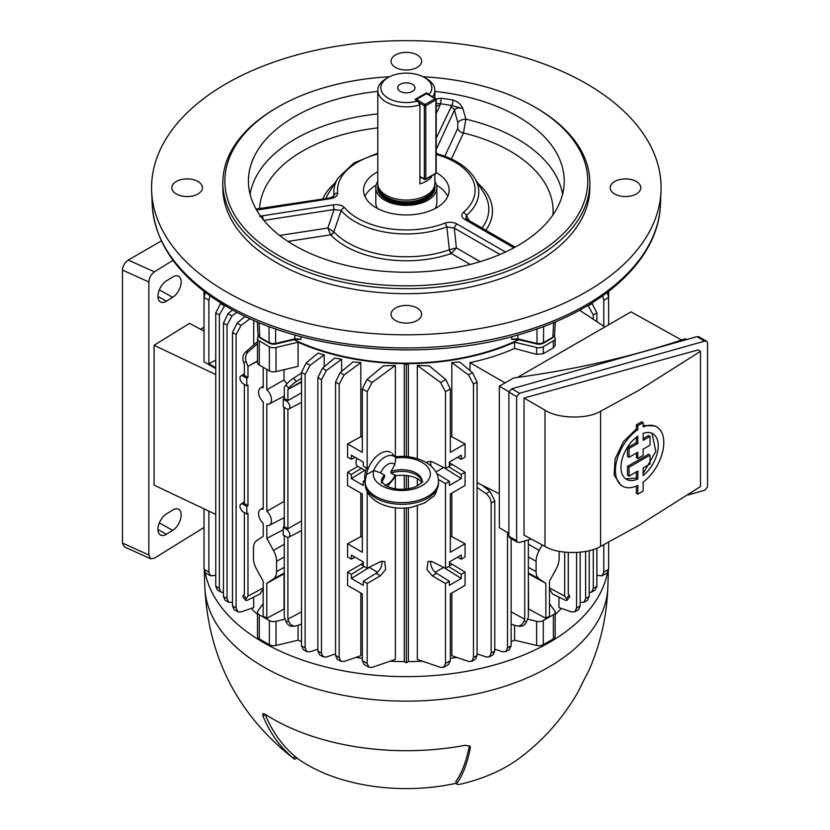 <?xml version="1.0" encoding="UTF-8"?>
<svg xmlns="http://www.w3.org/2000/svg" width="830" height="830" viewBox="0 0 830 830"><rect width="100%" height="100%" fill="white"/><g stroke="black" fill="none" stroke-linecap="round" stroke-linejoin="round"><path stroke-width="1.25" d="M377.785 181.48A30.534 17.627 0 0 0 375.793 187.736L375.793 202.717A30.534 17.627 0 0 0 377.484 208.496M375.793 187.736A30.534 17.627 0 0 0 394.644 204.014A30.534 17.627 0 0 0 427.917 200.196A30.534 17.627 0 0 0 436.86 187.736A30.534 17.627 0 0 0 434.868 181.48M430.407 176.666L431.434 177.257A28.542 16.476 180 0 1 426.506 181.075A28.542 16.476 180 0 1 419.897 183.918L419.897 104.839A28.542 16.476 180 0 1 377.785 90.346L377.785 183.575A28.542 16.476 0 0 0 378.293 186.688L378.999 188.794A27.826 16.071 0 0 0 398.172 201.109A27.826 16.071 0 0 0 426.008 197.104A27.826 16.071 0 0 0 433.654 188.794L434.349 186.688A28.542 16.476 0 0 0 434.868 183.575L434.868 174.093M378.293 186.688A28.542 16.476 0 0 0 397.964 199.325A28.542 16.476 0 0 0 426.506 195.226A28.542 16.476 0 0 0 434.349 186.688M377.785 90.346A28.542 16.476 180 0 1 386.137 78.694L388.305 77.439A25.481 14.712 0 0 0 385.618 96.425A25.481 14.712 0 0 0 417.635 101.032L414.979 99.496L426.506 92.846L426.506 93.489M412.448 84.307A8.663 5.001 0 0 0 403.007 83.228A8.663 5.001 0 0 0 397.663 87.845A8.663 5.001 0 0 0 400.195 91.383A8.663 5.001 0 0 0 409.636 92.472A8.663 5.001 0 0 0 414.99 87.845A8.663 5.001 0 0 0 412.448 84.307M421.163 177.496L419.897 178.232M388.305 77.439A25.481 14.712 0 0 1 424.348 77.439A25.481 14.712 0 0 1 429.162 94.371L426.506 92.846M429.162 94.371L429.608 95.118M424.348 77.439L426.506 78.694A28.542 16.476 180 0 1 434.868 90.346A28.542 16.476 180 0 1 432.565 96.83M417.635 101.032L419.897 104.839M431.434 177.257L431.434 176.074M435.169 208.496A30.534 17.627 0 0 0 436.86 202.717L436.86 187.736M176.334 193.971A15.293 8.829 180 0 1 171.851 187.736A15.293 8.829 180 0 1 181.293 179.571A15.293 8.829 180 0 1 197.955 181.49A15.293 8.829 180 0 1 202.437 187.736A15.293 8.829 180 0 1 192.996 195.89A15.293 8.829 180 0 1 176.334 193.971M395.516 67.438A15.293 8.829 180 0 1 391.034 61.192A15.293 8.829 180 0 1 400.475 53.037A15.293 8.829 180 0 1 417.137 54.946A15.293 8.829 180 0 1 421.619 61.192A15.293 8.829 180 0 1 412.178 69.347A15.293 8.829 180 0 1 395.516 67.438M614.688 193.971A15.293 8.829 180 0 1 610.216 187.736A15.293 8.829 180 0 1 619.657 179.571A15.293 8.829 180 0 1 636.32 181.49A15.293 8.829 180 0 1 640.791 187.736A15.293 8.829 180 0 1 631.36 195.89A15.293 8.829 180 0 1 614.688 193.971M395.516 320.515A15.293 8.829 180 0 1 391.034 314.269A15.293 8.829 180 0 1 400.475 306.114A15.293 8.829 180 0 1 417.137 308.034A15.293 8.829 180 0 1 421.619 314.269A15.293 8.829 180 0 1 412.178 322.434A15.293 8.829 180 0 1 395.516 320.515M278.019 255.152A181.459 104.767 0 0 0 534.634 255.152A181.459 104.767 0 0 0 534.634 106.997L536.076 107.827A183.503 105.939 180 0 1 589.829 182.735A183.503 105.939 180 0 1 476.545 280.613A183.503 105.939 180 0 1 276.577 257.653A183.503 105.939 180 0 1 222.824 182.735A183.503 105.939 180 0 1 276.566 107.827L278.009 106.997A181.459 104.767 0 0 0 278.019 255.152M377.785 171.8A42.818 24.724 0 0 0 363.509 190.226A42.818 24.724 0 0 0 376.052 207.708A42.818 24.724 0 0 0 422.709 213.071A42.818 24.724 0 0 0 449.144 190.226A42.818 24.724 0 0 0 436.601 172.754A42.818 24.724 0 0 0 436.175 172.505M447.754 196.471A42.818 24.724 0 0 0 436.601 185.235A42.818 24.724 0 0 0 436.539 185.204M376.115 185.204A42.818 24.724 0 0 0 364.899 196.471M436.175 138.257L451.811 105.545A4.077 0.986 100.2 0 0 453.024 100.077C457.672 101.447 460.972 104.3 462.901 108.657L465.858 119.147L463.451 132.976L451.375 159.007M436.02 98.957L441.176 98.251A157.648 91.02 180 0 1 453.024 100.077M434.868 91.404A157.907 91.165 180 0 1 517.982 116.605A157.907 91.165 180 0 1 564.182 183.326A157.907 91.165 180 0 1 464.945 265.725A157.907 91.165 180 0 1 294.671 245.535A157.907 91.165 180 0 1 248.471 183.326A157.907 91.165 180 0 1 377.785 91.404M499.951 254.488L454.301 228.136A4.077 2.355 120 0 1 457.081 224.059C453.315 222.035 449.206 221.745 444.776 223.166A4.077 1.857 68.7 0 1 446.831 226.818L454.301 228.136L456.386 247.9L449.455 249.737A4.077 1.681 -113.4 0 0 451.551 253.326L451.281 253.472A4.077 1.733 70.6 0 1 449.362 249.778L446.831 226.818A72.469 41.842 180 0 1 355.084 221.703A72.469 41.842 180 0 1 341.203 210.478A4.077 2.988 -40.2 0 1 344.502 207.656C341.887 205.135 338.069 204.211 333.069 204.875A4.077 0.861 81.2 0 1 334.096 209.534L263.867 220.396M222.824 182.735L222.824 187.736A183.503 105.939 0 0 0 276.577 262.643A183.503 105.939 0 0 0 476.545 285.613A183.503 105.939 0 0 0 589.829 187.736L589.829 182.735M516.395 339.242A1.629 0.83 -114.9 0 0 516.343 339.584L511.654 339.273L517.661 338.816L536.823 343.402L540.351 343.61L543.484 342.634L552.873 337.219L554.544 335.424L555.322 321.833M258.109 335.424A1.629 1.307 -19 0 0 258.161 335.714L257.995 334.843L259.78 337.219L269.169 342.634L272.302 343.61L275.83 343.402L294.992 338.816L301 339.273L296.31 339.584A175.587 101.374 180 0 1 295.719 339.304M226.185 291.735A254.748 147.076 0 0 0 500.905 324.302A254.748 147.076 0 0 0 661.002 191.367A254.748 147.076 0 0 0 586.468 83.726A254.748 147.076 0 0 0 305.938 52.549A254.748 147.076 0 0 0 151.651 191.367A254.748 147.076 0 0 0 226.185 291.735M518.646 339.667A175.504 101.322 180 0 1 294.007 339.667M294.878 334.957L294.754 339.491L301 339.273L300.917 336.617M536.968 328.888L537.062 344.077L517.899 339.491L517.775 334.957M517.899 339.491L511.654 339.273L511.737 336.617M536.076 107.827L534.634 106.997A181.459 104.767 0 0 0 423.072 76.754M389.581 76.754A181.459 104.767 0 0 0 278.009 106.997M279.617 235.471L327.84 228.011L333.868 231.912A4.077 2.926 -43.3 0 1 330.641 234.817L330.527 234.61A4.077 2.832 141.2 0 0 333.816 231.85L341.203 210.478L334.096 209.534L327.84 228.011L330.527 234.61M480.197 261.647L456.386 247.9L451.551 253.326M482.043 228.043A82.481 47.621 0 0 0 483.911 192.985L474.49 177.921A72.469 41.842 180 0 1 466.419 215.499L469.272 220.666M332.664 197.084L334.034 195.019L333.722 196.326L329.583 197.997L256.045 209.056M463.368 212.428A4.077 2.76 -130.6 0 1 466.419 215.499L465.827 218.415L466.958 219.338A4.077 2.355 -60 0 0 464.914 219.535C461.428 217.367 460.909 214.991 463.368 212.428A68.797 39.716 0 0 0 436.507 154.536A4.077 1.463 -74.3 0 1 437.607 153.944L436.175 153.374M444.807 156.279L457.745 128.391A6.121 4.824 -155.1 0 0 463.451 132.976A146.775 84.743 0 0 1 552.956 214.908M436.175 152.129L437.192 153.809M450.638 107.091A4.077 3.216 24.9 0 1 454.446 110.151C456.085 107.9 458.897 107.402 462.901 108.657L451.811 105.545A153.581 88.665 0 0 0 440.274 103.76L439.942 105.441A4.077 3.216 -155.1 0 0 436.248 107.049L436.248 107.049A4.077 3.216 -155.1 0 0 436.175 107.215M259.645 216.495L262.332 215.81A4.077 0.861 81.2 0 1 263.266 219.67M377.785 154.09A68.797 39.716 0 0 0 337.696 192.985C337.613 195.911 335.113 197.82 330.205 198.692A4.077 0.861 -98.8 0 0 329.583 197.997M330.205 198.692L259.458 209.637A4.077 0.861 -98.8 0 0 258.836 208.942M337.696 192.985A4.077 3.32 173.1 0 0 334.034 195.019A72.469 41.842 180 0 1 338.152 177.921L328.742 192.985A82.481 47.621 0 0 0 325.91 198.567M457.745 128.391L457.828 122.653A6.121 2.749 164.9 0 1 465.858 119.147A156.963 90.626 180 0 1 517.318 138.921A156.963 90.626 180 0 1 562.564 194.282M441.176 98.251A4.077 0.737 97.5 0 1 440.274 103.76L436.175 103.428M436.238 107.06L436.175 105.649M259.458 209.637L256.553 209.834A4.077 3.247 -21.4 0 1 256.48 209.834M296.984 758.132A139.658 80.635 -0 0 0 456.23 783.271M262.892 715.854A238.988 149.483 124.5 0 0 293.042 757.852L295.418 756.701A244.663 153.031 -55.5 0 1 265.258 714.713L262.892 715.854L262.944 713.644L265.268 714.319A189.375 109.332 -0 0 0 272.416 718.687A189.375 109.332 -0 0 0 465.319 745.267L470.122 746.419L470.361 747.955A238.988 66.742 78.1 0 1 456.905 783.198C455.981 784.454 457.289 784.755 460.837 784.111A142.719 82.398 0 0 0 518.636 758.807C540.548 742.56 558.798 722.868 573.395 699.742A238.988 183.368 32.2 0 0 582.276 683.339L586.281 675.433A189.375 109.332 0 0 0 590.369 667.144C601.086 641.486 606.917 614.74 607.851 586.924L608.349 571.175M455.846 781.518L456.718 784.06L455.846 781.518A244.663 68.33 -101.9 0 0 469.313 746.274L469.355 745.693M205.197 572.648A202.354 116.833 0 0 0 263.235 642.41A202.354 116.833 0 0 0 473.359 670.038A202.354 116.833 0 0 0 607.456 572.648M608.629 562.574A202.354 116.833 0 0 0 608.649 561.962A202.354 116.833 0 0 0 608.629 557.023M204.024 557.023A202.354 116.833 0 0 0 204.004 561.962A202.354 116.833 0 0 0 204.024 562.574M607.851 586.924A201.555 116.366 0 0 1 481.732 692.687A201.555 116.366 0 0 1 263.805 667.061A201.555 116.366 0 0 1 204.803 586.924C208.423 657.879 238.106 715.128 293.83 758.672L294.66 759.253L297.015 758.112M293.166 758.174C295.19 759.678 295.148 759.575 293.042 757.852M295.418 756.701C297.503 758.433 297.534 758.547 295.511 757.043M265.071 714.194L265.258 714.713M181.168 514.963A12.44 6.931 118.3 0 0 178.512 509.226A12.44 6.931 118.3 0 0 172.681 510.066L166.425 513.936A12.44 6.931 118.3 0 0 158.582 525.089A12.44 6.931 118.3 0 0 160.46 535.008A12.44 6.931 118.3 0 0 166.425 534.25L172.681 530.37A12.44 6.931 118.3 0 0 181.168 514.963M181.168 281.899A12.44 6.931 118.3 0 0 178.512 276.162A12.44 6.931 118.3 0 0 172.681 277.002L166.425 280.872A12.44 6.931 118.3 0 0 158.582 292.025A12.44 6.931 118.3 0 0 160.46 301.944A12.44 6.931 118.3 0 0 166.425 301.186L172.681 297.306A12.44 6.931 118.3 0 0 181.168 281.899M204.024 331.149L189.531 323.347L154.069 345.29L154.069 485.135L215.759 514.413M148.829 281.951L122.456 270.051C122.819 265.828 124.759 262.488 128.266 260.039L154.411 271.835C151.039 274.346 149.182 277.718 148.829 281.951L148.829 554.969L150.687 558.777L154.411 558.175L204.024 527.455M204.024 327.186L200.601 329.303M154.411 271.835L172.993 260.329M154.069 345.29L215.759 374.569M215.759 368.603L204.024 361.828L204.024 291.434M122.456 270.051L122.456 543.069L148.829 554.969M128.266 260.039L161.352 240.939M150.687 558.777L124.386 546.918L122.456 543.069M356.962 458.399A8.155 4.71 120 0 0 356.039 462.528A8.155 4.71 120 0 0 357.73 466.263L365.688 470.859M366.611 468.089A20.387 11.776 120 0 0 365.117 481.276M390.743 452.36A20.387 11.776 120 0 0 380.555 453.377A20.387 11.776 120 0 0 366.466 474.594L373.915 470.527A28.542 16.476 0 0 0 381.634 485.675A28.542 16.476 0 0 0 422.003 485.675A28.542 16.476 0 0 0 422.003 462.372A28.542 16.476 0 0 0 395.765 457.911L392.102 453.388M373.915 470.527L380.659 472.903L384.56 475.196L384.56 476.866L381.427 483.133M438.52 483.133C436.705 491.713 434.847 496.247 432.938 496.724L424.628 502.99L411.514 507.348C399.043 509.371 387.797 507.69 377.764 502.316C369.402 497.16 365.179 490.769 365.117 483.133A36.696 21.186 0 0 0 375.865 498.114A36.696 21.186 0 0 0 415.861 502.71A36.696 21.186 0 0 0 438.52 483.133L438.52 481.462A36.696 21.186 180 0 1 415.861 501.04A36.696 21.186 180 0 1 375.865 496.444A36.696 21.186 180 0 1 365.117 481.462L366.466 474.594M421.899 482.303L418.133 479.003C412.313 475.798 404.988 474.677 396.149 475.621L390.961 473.162L390.961 471.502L394.862 464.707L395.765 457.911M650.025 455.11L648.51 454.238A1016.937 587.121 180 0 1 639.048 459.779A1016.937 587.121 180 0 1 627.511 466.336L629.047 467.217L650.025 455.11L650.025 464.001L643.157 467.964L643.157 475.59A26.342 15.21 120 0 0 657.422 452.537A26.342 15.21 120 0 0 652.785 433.717A26.342 15.21 120 0 0 643.157 433.364L643.157 440.388L650.025 436.424L650.025 445.171L643.157 449.134L643.157 455.39L637.824 458.471L637.824 452.215L629.047 457.278L629.047 448.532L637.824 443.469L637.824 436.155A26.342 15.21 120 0 0 622.085 459.384A26.342 15.21 120 0 0 626.442 479.335A26.342 15.21 120 0 0 637.824 478.972L637.824 471.046L629.047 476.109L629.047 467.217M651.975 433.302L655.835 451.344L643.157 473.515M650.025 436.424L648.51 435.553A1016.937 587.121 180 0 1 643.157 438.707M700.489 351.36L639.048 390.214L600.598 411.265C587.287 419.399 557.802 418.797 544.988 410.134L524.021 398.037L524.021 535.143L544.988 546.41C557.802 554.523 587.287 554.523 600.598 546.399L639.048 525.317L700.489 486.567L700.489 351.36L698.144 349.907L524.021 398.037M622.51 486.152L620.84 485.187L614.127 475.071L615.103 458.855L623.465 441.674L636.371 428.871L636.371 424.867A1016.937 587.121 -0 0 0 639.048 423.331A1016.937 587.121 -0 0 0 641.704 421.785L643.157 422.626L637.824 425.707L637.824 429.712A34.206 19.754 120 0 0 616.939 459.893A34.206 19.754 120 0 0 622.51 486.152A34.206 19.754 120 0 0 637.824 485.415L637.824 494.151L643.157 491.07L643.157 482.116A34.206 19.754 120 0 0 662.589 452.028A34.206 19.754 120 0 0 656.717 426.9A34.206 19.754 120 0 0 643.157 426.848L643.157 422.626M643.157 425.468L655.088 425.956L656.717 426.9M517.495 542.28L509.734 537.799L508.873 536.273L508.873 392.102L511.788 388.793L696.878 336.669L698.933 336.824L706.693 341.306L704.639 341.151L519.549 393.275L516.644 396.584L516.644 540.755L517.495 542.28L519.549 542.436L531.376 539.095M688.049 494.981L704.639 490.312L707.544 486.992L707.544 342.832L706.693 341.306M637.824 494.151L636.371 493.321L636.371 486.079M636.371 424.867L637.824 425.707M636.371 428.871L637.824 429.712M636.371 437.223L636.371 442.629A1016.937 587.121 180 0 1 627.511 447.64L627.511 456.396L629.047 457.278M627.511 447.64L629.047 448.532M636.371 442.629L637.824 443.469M636.371 471.876L636.371 478.132L625.685 478.848M636.371 478.132L637.824 478.972M627.511 466.336L627.511 475.217L629.047 476.109M636.371 453.056L636.371 457.631L637.824 458.471M686.607 339.563L685.29 338.806A619.688 357.772 0 0 1 513.729 377.93L499.318 386.251L499.318 527.756L508.873 533.275M681.596 340.041L631.049 311.862L517.495 377.422M508.904 391.781L499.318 386.251M289.815 535.008A4.658 2.687 -120 0 0 286.526 529.301L283.227 527.392L283.227 535.008L286.526 536.917A4.658 2.687 -120 0 0 288.799 537.176A4.658 2.687 -120 0 0 289.815 535.008M283.227 527.392L284.306 526.677L287.647 528.606A4.721 2.729 60 0 1 287.906 528.772L301.529 520.97M289.815 406.825A4.658 2.687 -120 0 0 286.526 401.118L283.227 399.209L283.227 406.825L286.526 408.723A4.658 2.687 -120 0 0 288.799 408.993A4.658 2.687 -120 0 0 289.815 406.825M283.227 399.209L284.306 398.493L287.647 400.423A4.721 2.729 60 0 1 287.906 400.589L301.529 392.787M284.306 609.178A176.365 101.82 180 0 1 284.026 609.023L284.026 573.841L266.824 583.324L273.464 578.925A16.31 9.421 -120 0 0 276.556 571.631L276.556 561.308A16.31 9.421 -120 0 0 273.464 550.446L266.824 538.38L266.824 525.556A9.12 5.26 -120 0 0 269.47 525.317A9.12 5.26 -120 0 0 271.472 521.084A9.12 5.26 -120 0 0 266.824 511.249L266.824 404.023A9.12 5.26 -120 0 0 269.47 403.795A9.12 5.26 -120 0 0 271.472 399.562A9.12 5.26 -120 0 0 266.824 389.727L266.824 369.381M286.952 383.761L284.026 379.984L266.824 389.727M284.026 407.281L284.026 501.507L266.824 511.249M549.439 588.895L552.583 593.958L564.462 599.841A8.155 1.722 -141.2 0 0 566.973 600.329A8.155 1.722 -141.2 0 0 566.382 598.554L564.68 596.127L564.68 552.189M580.17 552.22L580.17 605.931L578.541 609.635L574.827 611.783L571.642 611.918L558.953 607.581L558.953 597.112M555.166 614.428A176.365 101.82 0 0 0 561.319 608.39M555.28 322.507L556.567 321.303M237.826 611.783L234.102 609.635L232.473 605.931L236.083 608.017L237.826 611.783L241.011 611.918L253.7 607.581L253.7 597.112M253.7 344.917L253.7 320.266M251.334 608.39A176.365 101.82 0 0 0 257.487 614.428M263.214 587.92L247.973 596.127L246.271 598.554A8.155 1.722 141.2 0 0 245.68 600.329A8.155 1.722 141.2 0 0 248.191 599.841L260.06 593.958L263.214 588.895M301.529 645.802L305.139 647.877L306.882 651.654L303.168 649.496L301.529 645.802L301.529 372.39L306.135 362.99L317.963 353.165L324.198 354.877L324.198 366.767M263.214 603.555L257.954 610.89A6.121 3.528 0 0 0 257.487 612.239A6.121 3.528 0 0 0 259.282 614.74L269.356 620.56A6.121 3.528 0 0 0 276.027 621.328L276.027 645.46L298.084 640.189L298.084 625.26M298.084 640.189A176.365 101.82 0 0 0 301.529 641.704M355.966 657.381A176.365 101.82 0 0 0 362.326 658.408M390.193 661.199A176.365 101.82 0 0 0 404.272 661.614L404.272 508.147M404.272 489.285L404.272 475.31M404.272 456.448L404.272 363.633A176.365 101.82 180 0 1 298.084 342.199L298.084 366.341L276.027 371.612A6.121 3.528 180 0 1 269.356 370.844L269.356 346.712A6.121 3.528 0 0 0 276.027 347.48L298.084 342.199M284.026 379.984L284.026 369.703M284.026 398.68L284.026 396.201M284.026 526.863L284.026 517.723M383.387 365.864L395.35 365.428L372.099 382.516L367.171 391.729L362.326 388.938L366.922 379.528L383.387 365.864M368.914 667.247L363.955 664.374L362.326 660.68L367.171 663.481L368.914 667.247L372.099 667.382L395.35 659.435L395.35 507.825M395.35 488.849L395.35 477.489M395.35 456.77L395.35 365.428M360.811 593.025L360.811 655.731L344.097 661.437L340.912 661.303L339.159 657.536L339.159 384.134L335.559 382.049L340.155 372.639L353.113 361.89L360.811 362.627L360.811 436.767A176.365 101.82 0 0 0 362.326 436.995M317.869 651.021L321.48 653.096L323.223 656.862L319.509 654.714L317.869 651.021L317.869 377.608L322.476 368.209L334.749 358.01L341.649 359.276L341.649 371.404M469.967 370.543L469.967 362.648C486.058 359.234 500.926 354.514 514.569 348.465L514.569 342.199A176.365 101.82 180 0 1 408.381 363.633L408.381 456.78M408.381 475.756L408.381 488.839M408.381 507.815L408.381 661.614A176.365 101.82 0 0 0 422.46 661.199M450.327 658.408A176.365 101.82 0 0 0 456.687 657.381M511.114 641.704A176.365 101.82 0 0 0 514.569 640.189L536.626 645.46L536.626 621.328A6.121 3.528 0 0 0 543.297 620.56L553.371 614.74A6.121 3.528 0 0 0 555.166 612.239A6.121 3.528 0 0 0 554.699 610.89L549.439 603.555M514.569 625.26L514.569 640.189M528.347 573.654L528.627 609.023A176.365 101.82 180 0 1 528.347 609.178M488.455 488.32L488.455 490.188M443.417 567.264L461.273 578.468L449.383 585.337L449.383 581.218L445.482 583.469L445.482 663.481L443.739 667.247L440.554 667.382L417.303 659.435L417.303 505.968M417.303 486.038L417.303 478.557M417.303 458.627L417.303 365.428L429.266 365.864L445.731 379.528L450.327 388.938L445.482 391.729L440.554 382.516L417.303 365.428M450.327 436.995A176.365 101.82 0 0 0 451.842 436.767L451.842 362.627L459.54 361.89L472.488 372.639L477.094 382.049L473.484 384.134L468.556 374.921L451.842 362.627M451.842 593.025L451.842 655.731L468.556 661.437L471.741 661.303L473.484 657.536L473.484 384.134M608.629 324.81L608.629 291.434M603.784 326.221L603.784 300.346L602.653 295.843M596.895 575.315L602.03 575.854L603.784 572.088L608.629 569.287L608.629 542.177M608.629 569.287L607 572.99L602.03 575.854M607.311 292.43L608.629 297.545L603.784 300.346M215.759 367.773L208.87 363.799L208.87 300.346L204.024 297.545L205.342 292.43M204.024 569.287L208.87 572.088L210.613 575.854L205.653 572.99L204.024 569.287L204.024 508.842M209.99 295.843L208.87 300.346M208.87 363.799L215.759 360.085M362.326 388.938L362.326 452.392L347.583 443.884L347.583 457.102L351.37 459.291L351.37 455.172L363.27 462.04L363.27 466.159L367.171 468.411L367.171 391.729M367.171 663.481L367.171 583.469L380.441 575.802L385.67 569.546L384.705 561.433L380.441 561.661L367.171 568.291L367.171 491.651M457.579 457.309L461.273 459.291L465.07 457.102L465.07 443.884L450.327 452.392L450.327 388.938M461.273 459.291L461.273 455.172L449.383 462.04L449.383 466.159L445.482 468.411L445.482 391.729M445.482 583.469L432.202 575.802L426.983 569.546L427.948 561.433L432.202 561.661L445.482 568.291L445.482 483.589L438.406 479.501M426.724 462.798L427.948 461.553L432.202 461.781L445.482 468.411M284.026 609.023L266.772 618.319L266.824 583.324M263.214 367.306L263.214 387.641A9.12 5.26 -120 0 0 260.35 388.004A9.12 5.26 -120 0 0 263.214 401.938L263.214 509.174A9.12 5.26 -120 0 0 260.35 509.527A9.12 5.26 -120 0 0 263.214 523.471L263.214 536.294L256.574 540.703A16.31 9.421 -120 0 0 253.482 547.987L253.482 558.32A16.31 9.421 -120 0 0 256.574 569.173L263.214 581.249L263.162 616.213L266.772 618.288L263.162 616.234M266.824 538.38L283.227 529.768M246.811 378.19L243.273 376.146A4.658 2.687 -120 0 0 240.887 375.949A4.658 2.687 -120 0 0 240.244 379.704A4.658 2.687 -120 0 0 243.273 383.761L246.811 385.805L246.811 378.19L247.973 377.515L244.394 375.451A4.721 2.729 -120 0 0 244.373 375.44L244.373 364.308L243.564 362.233A8.155 6.433 -95.1 0 1 245.493 352.159L257.487 341.576M246.811 506.373L243.273 504.329A4.658 2.687 -120 0 0 240.887 504.132A4.658 2.687 -120 0 0 240.244 507.887A4.658 2.687 -120 0 0 243.273 511.944L246.811 513.988L246.811 506.373L247.973 505.709L244.394 503.634A4.721 2.729 -120 0 0 244.373 503.623L244.373 384.394M247.973 505.709L247.973 385.224L246.811 385.805M247.973 377.515L247.973 366.393L246.271 361.994L243.564 362.233M287.906 528.772L287.906 409.18M301.529 611.845L287.906 619.18L287.906 537.363M284.306 526.677L284.306 407.447M287.906 619.18L288.716 621.255A8.155 6.433 84.9 0 0 295.21 626.048L292.502 626.287A8.155 6.433 -95.1 0 1 286.008 621.494L284.306 617.095L284.306 535.63M287.906 400.589L287.906 389.446L288.716 388.295L286.008 384.933L284.306 387.361L284.306 398.493M301.529 382.111L287.906 389.446L301.529 381.582M245.68 600.329L242.972 596.967A8.155 1.722 -38.8 0 1 243.564 595.183L244.373 594.041L244.373 512.577M247.973 596.127L247.973 513.407L246.811 513.988M559.161 551.327L559.161 558.32A16.31 9.421 120 0 1 556.069 569.173L549.439 581.249L549.491 616.213L545.881 618.288L545.829 583.324L528.627 573.841M549.491 616.234L545.881 618.319L528.627 609.023M511.114 624.139L516.333 625.82A8.155 6.433 -84.9 0 0 517.443 626.048A8.155 6.433 -84.9 0 0 523.938 621.255L524.747 619.18L511.114 611.845M549.439 587.92L564.68 596.127M524.747 619.18L524.747 540.973M523.938 621.255L526.645 621.494L528.347 617.095L528.347 539.957M566.382 598.554L569.09 595.183L568.28 594.041L568.28 552.5M257.487 360.894L247.973 366.393L257.487 361.268M589.207 592.485L591.541 592.132L593.294 588.366L593.294 549.45M593.294 319.291L593.294 314.964L587.931 305.43M208.87 572.088L208.87 511.145M445.482 568.291L449.383 566.039L449.383 561.931L461.273 555.062L461.273 559.171L465.07 556.992L465.07 543.764L450.327 552.272L450.327 494.006L465.07 485.498L465.07 472.28L461.273 474.47L448.574 466.626M443.417 467.373L461.273 478.588L461.273 474.47M461.273 478.588L449.383 485.446L449.383 481.338L445.482 483.589M431.175 466.107A8.663 5.001 60 0 1 430.832 461.262M449.383 481.338L436.746 473.525M445.482 663.481L450.327 660.68L450.327 593.896L465.07 585.389L465.07 572.161L461.273 574.35L461.273 578.468M461.273 559.171L457.579 557.189M448.574 566.506L461.273 574.35M430.832 561.153A8.663 5.001 -120 0 0 436.559 573.291L449.383 581.218M364.754 470.32L351.37 478.588L363.27 485.446L363.27 481.338L365.117 482.406M351.37 478.588L351.37 474.47L361.309 468.328M367.171 568.291L363.27 566.039L363.27 561.931L351.37 555.062L351.37 559.171L347.583 556.992L347.583 543.764L362.326 552.272L362.326 494.006L347.583 485.498L347.583 472.28L351.37 474.47M362.326 660.68L362.326 593.896L347.583 585.389L347.583 572.161L351.37 574.35L351.37 578.468L363.27 585.337L363.27 581.218L367.171 583.469M603.784 572.088L603.784 544.739M215.759 586.291L219.359 588.366L221.102 592.132L217.387 589.985L215.759 586.291L215.759 312.879L220.842 303.064M360.811 493.134L360.811 536.647A176.365 101.82 -0 0 0 362.326 536.875M347.583 572.161L360.863 564.504L363.27 565.884M363.27 562.574L360.863 564.504M347.583 543.764L360.811 536.647M347.583 472.28L357.865 466.346M347.583 443.884L360.811 436.767M360.811 362.627L344.097 374.921L339.159 384.134M210.613 575.854L215.759 575.315M450.327 536.875A176.365 101.82 0 0 0 451.842 536.647L451.842 493.134M465.07 443.884L451.842 436.767M465.07 472.28L449.383 462.684M465.07 543.764L451.842 536.647M465.07 572.161L449.383 562.574M591.811 303.064L596.895 312.879L593.294 314.964M593.294 588.366L596.895 586.291L596.895 548.122M596.895 321.667L596.895 312.879M596.895 586.291L595.266 589.985L591.541 592.132M450.327 660.68L448.698 664.374L443.739 667.247M219.359 588.366L219.359 314.964L215.759 312.879M221.102 592.132L223.446 592.485M224.723 305.43L219.359 314.964M340.912 661.303L337.188 659.155L335.559 655.451L335.559 382.049M473.484 657.536L477.094 655.451L477.094 382.049M477.094 655.451L475.466 659.155L471.741 661.303M286.008 384.933A8.155 1.722 -38.8 0 1 293.613 378.148L301.529 373.033M301.529 378.138L296.32 381.51A8.155 1.722 141.2 0 0 288.716 388.295M257.487 343.724L248.191 351.92A8.155 6.433 84.9 0 0 246.271 361.994M477.094 482.655L499.318 493.746M514.569 342.199L536.626 347.48A6.121 3.528 0 0 0 543.297 346.712L553.371 340.891A6.121 3.528 0 0 0 555.166 338.391L555.166 345.342L553.371 347.884L543.297 353.705L536.626 354.369L514.569 348.465M469.967 362.648L505.086 382.921M579.548 310.202L604.904 326.958M258.452 336.337L257.954 337.042A6.121 3.528 0 0 0 257.487 338.391A6.121 3.528 0 0 0 259.282 340.891L269.356 346.712M259.282 340.891L259.282 365.034L269.356 370.844M259.282 365.034A6.121 3.528 180 0 1 257.487 362.534L257.487 338.391M555.166 338.391A6.121 3.528 0 0 0 554.699 337.042L554.191 336.337M443.5 567.492L435.2 572.275M443.5 467.601L435.937 471.969M369.236 567.264L377.453 572.275M369.153 567.492L351.37 578.468M364.069 566.506L351.37 574.35M351.37 559.171L355.064 557.189M381.81 561.153A8.663 5.001 -60 0 1 376.094 573.291L363.27 581.218M355.064 457.309L351.37 459.291M363.27 481.338L364.92 480.311M295.21 626.048A8.155 6.433 84.9 0 0 296.32 625.82L301.529 624.139M569.09 595.183A8.155 1.722 38.8 0 1 569.681 596.967L566.973 600.329M526.645 621.494A8.155 6.433 95.1 0 1 520.151 626.287L517.443 626.048M276.027 621.328L285.105 619.159M259.282 614.74L259.282 638.882L269.356 644.702L269.356 620.56M527.548 619.159L536.626 621.328M543.297 620.56L543.297 644.702L553.371 638.882L553.371 614.74M266.824 618.257L263.214 616.171M542.229 544.926L539.189 550.446A16.31 9.421 120 0 0 536.097 561.308L536.097 571.631A16.31 9.421 120 0 0 539.189 578.925L545.829 583.324M545.829 618.257L549.439 616.171M555.166 612.239L555.166 636.382A6.121 3.528 180 0 1 553.371 638.882M543.297 644.702A6.121 3.528 180 0 1 536.626 645.46M259.282 638.882A6.121 3.528 180 0 1 257.487 636.382L257.487 612.239M276.027 645.46A6.121 3.528 180 0 1 269.356 644.702M408.381 661.614L406.327 662.797L406.327 508.012M406.327 456.583L406.327 364.816L408.381 363.633M406.327 489.119L406.327 475.486M406.327 662.797L404.272 661.614M404.272 363.633L406.327 364.816M324.198 354.877L310.067 365.262L305.139 374.475L301.529 372.39M305.139 647.877L305.139 374.475M306.882 651.654L310.067 651.789L317.869 649.122M341.649 359.276L326.408 370.481L321.48 379.694L317.869 377.608M321.48 653.096L321.48 379.694M323.223 656.862L326.408 656.997L335.559 653.874M250.141 318.679L241.011 325.391L236.083 334.604L232.473 332.519L237.079 323.119L245.192 316.375M236.083 608.017L236.083 334.604M232.473 605.931L232.473 332.519M236.986 312.277L231.975 315.96L227.047 325.173L223.446 323.088L228.043 313.688L232.576 309.922M227.047 598.575L228.79 602.341L225.075 600.194L223.446 596.5L227.047 598.575L227.047 325.173M228.79 602.341L232.473 602.31M223.446 596.5L223.446 323.088M576.57 552.51L576.57 608.017L580.17 605.931M574.827 611.783L576.57 608.017M589.207 550.632L589.207 596.5L587.578 600.194L583.853 602.341L585.607 598.575L589.207 596.5M585.607 551.421L585.607 598.575M580.17 602.31L583.853 602.341M511.114 538.597L511.114 645.802L509.485 649.496L505.761 651.654L507.514 647.877L511.114 645.802M507.514 532.487L507.514 647.877M494.773 649.122L502.586 651.789L505.761 651.654M481.96 485.083L489.99 491.402L494.773 500.957L494.773 651.021L493.145 654.714L489.42 656.862L491.173 653.096L494.773 651.021M494.773 500.957L491.173 503.042L491.173 653.096M491.173 503.042C490.904 499.297 489.192 496.174 486.038 493.684L477.094 487.459M477.094 653.874L486.245 656.997L489.42 656.862M377.961 185.422A28.645 16.538 0 0 0 393.534 202.53A28.645 16.538 0 0 0 426.579 199.428A28.645 16.538 0 0 0 434.692 185.422M378.501 187.29A27.826 16.071 0 0 0 395.858 201.949A27.826 16.071 0 0 0 426.008 198.432A27.826 16.071 0 0 0 434.152 187.29M419.897 176.427L424.348 178.99L424.348 105.742L418.393 102.308M435.667 173.636A1.017 1.017 0 0 0 436.175 172.754A1.017 0.591 0 0 1 435.885 173.169L435.885 99.922L425.79 105.742L425.79 178.99L435.885 173.169A1.017 0.591 60 0 1 435.667 173.636L425.572 179.456A1.017 0.591 -120 0 0 425.79 178.99A1.017 0.591 0 0 1 424.348 178.99A1.017 0.591 120 0 0 425.064 179.405A1.017 0.591 -120 0 0 425.572 179.456A1.017 1.017 0 0 1 424.555 179.456L419.897 176.769M415.903 100.036A1.017 0.591 120 0 1 416.421 99.496L425.064 104.497L435.159 98.666L426.506 93.676L416.421 99.496A1.017 0.591 -120 0 0 415.695 99.922M425.998 93.624A1.017 0.591 60 0 1 426.506 93.676A1.017 0.591 120 0 1 427.014 93.624A1.017 1.017 0 0 0 425.998 93.624L415.903 99.455A1.017 1.017 0 0 0 415.529 99.828M435.885 99.081A1.017 0.591 120 0 0 435.159 98.666A1.017 0.591 -120 0 1 435.885 99.922A1.017 0.591 0 0 0 435.885 99.081M424.348 105.742A1.017 0.591 0 0 0 425.79 105.742A1.017 0.591 60 0 0 425.064 104.497A1.017 0.591 120 0 0 424.348 105.742M250.089 194.282A156.963 90.626 180 0 1 377.785 113.897M344.502 207.656A68.797 39.716 0 0 0 357.678 218.311A68.797 39.716 0 0 0 444.776 223.166M470.257 264.428L451.281 253.472A86.164 49.748 180 0 1 345.405 246.209A86.164 49.748 180 0 1 330.641 234.817L287.958 241.416M333.868 231.912A82.481 47.621 0 0 0 347.998 242.827A82.481 47.621 0 0 0 449.362 249.778M553.62 322.548L552.873 337.219A1.629 0.944 60 0 1 552.531 337.914L554.492 335.714A1.629 1.307 -161 0 0 554.544 335.424M552.531 337.914L543.142 343.34A1.629 0.944 60 0 0 543.484 342.634L543.65 326.481M537.062 344.077L540.216 344.253L540.351 343.61M269.003 326.481L269.169 342.634A1.629 0.944 120 0 0 269.501 343.34L272.427 344.253L272.302 343.61M269.501 343.34L260.112 337.914A1.629 0.944 120 0 1 259.78 337.219L259.033 322.548M226.59 304.963A254.177 146.744 0 0 0 500.687 337.457A254.177 146.744 0 0 0 660.421 204.823C658.761 258.12 605.807 307.681 527.901 331.917C432.731 363.218 304.278 352.729 227.648 307.152C180.266 279.254 155.127 245.151 152.222 204.823A254.177 146.744 0 0 0 226.59 304.963M516.934 339.304A175.587 101.374 180 0 1 516.343 339.584M275.685 328.888L275.581 344.077L294.754 339.491M477.873 183.326A86.164 49.748 180 0 1 485.82 230.221M322.704 199.055A86.164 49.748 180 0 1 334.781 183.326M439.942 105.441L436.175 113.554M457.828 122.653L454.446 110.151L436.175 149.504M513.894 247.817L464.914 219.535M457.081 224.059L505.512 252.009M262.332 215.81L333.069 204.875M377.785 127.913A146.775 84.743 0 0 0 259.593 208.818M470.361 747.955L469.313 746.274M159.329 289.857L172.681 297.306M157.949 296.455L166.425 301.186M159.329 522.921L172.681 530.37M157.949 529.519L166.425 534.25M381.53 481.919A20.387 11.776 180 0 1 384.56 476.866M390.961 473.162A20.387 11.776 180 0 1 416.235 474.812A20.387 11.776 180 0 1 422.096 481.919M384.56 475.196A20.387 11.776 0 0 0 381.427 481.462L385.494 485.592C394.426 490.001 404.293 490.478 415.093 487.034C421.64 483.133 424.006 481.276 422.2 481.462A20.387 11.776 0 0 0 416.235 473.142A20.387 11.776 0 0 0 390.961 471.502M384.695 485.094A12.014 6.931 120 0 0 394.862 475.466M395.702 457.787A18.582 10.728 120 0 0 384.674 457.237A18.582 10.728 120 0 0 373.656 470.527M394.862 464.707A12.014 6.931 120 0 0 387.755 464.375A12.014 6.931 120 0 0 380.659 472.903M600.598 411.265L600.598 546.399M544.988 410.134L544.988 546.41M516.644 396.584L508.873 392.102M508.873 536.273L516.644 540.755M511.788 388.793L519.549 393.275M704.639 341.151L696.878 336.669M286.526 529.301L287.647 528.606M286.526 401.118L287.647 400.423M286.008 621.494L288.716 621.255M243.564 595.183L246.271 598.554M335.559 655.451L339.159 657.536M276.027 347.48L276.027 371.612M543.297 346.712L543.297 353.705M553.371 347.884L553.371 340.891M536.626 354.369L536.626 347.48M376.094 573.291L380.441 575.802M436.559 573.291L432.202 575.802M451.79 564.504L449.383 565.884M451.79 464.613L449.383 466.004M243.273 504.329L244.394 503.634M243.273 376.146L244.394 375.451M284.306 572.97L273.464 578.925M284.306 544.2L273.464 550.446M284.306 567.315L276.556 571.631M284.306 556.982L276.556 561.308M528.347 544.2L539.189 550.446M528.347 572.97L539.189 578.925M528.347 556.982L536.097 561.308M528.347 567.315L536.097 571.631M468.556 374.921L472.488 372.639M245.493 352.159L248.191 351.92M293.613 378.148L296.32 381.51M220.355 303.479L224.287 305.751M588.356 305.751L592.298 303.479M340.155 372.639L344.097 374.921M440.554 382.516L445.731 379.528M366.922 379.528L372.099 382.516M306.135 362.99L310.067 365.262M322.476 368.209L326.408 370.481M237.079 323.119L241.011 325.391M228.043 313.688L231.975 315.96M486.038 493.684L489.99 491.402M434.868 98.158L434.868 90.346M436.175 172.754L436.175 99.496A1.017 1.017 0 0 0 435.667 98.614L427.014 93.624M660.421 204.823L661.002 191.367M152.222 204.823L151.651 191.367M257.995 334.832L257.331 321.833M400.019 349.907L412.635 349.907M258.161 335.714L260.112 337.914M272.427 344.253L275.581 344.077M540.216 344.253L543.142 343.34M554.492 335.714L554.658 334.843M474.49 177.921C467.207 166.892 454.913 158.904 437.607 153.944M515.129 247.143L466.958 219.338M377.785 153.208L353.87 163.002L338.152 177.921M608.629 562.667L608.649 561.962M204.803 586.924L204.294 571.175M204.024 562.667L204.004 561.962M356.039 460.868L356.039 462.528M438.52 481.462C438.468 473.857 434.246 467.456 425.863 462.279C416.774 457.34 406.461 455.525 394.935 456.822M387.403 486.556L396.263 475.611M365.117 481.462L365.117 483.133M269.47 525.317L284.306 517.578M260.35 509.527L263.214 507.711M269.47 403.795L284.306 396.055M260.35 388.004L263.214 386.178M240.887 504.132L244.373 501.922M288.799 408.993L301.529 402.343M288.799 537.176L301.529 530.536M240.887 375.949L244.373 373.728"/></g></svg>
